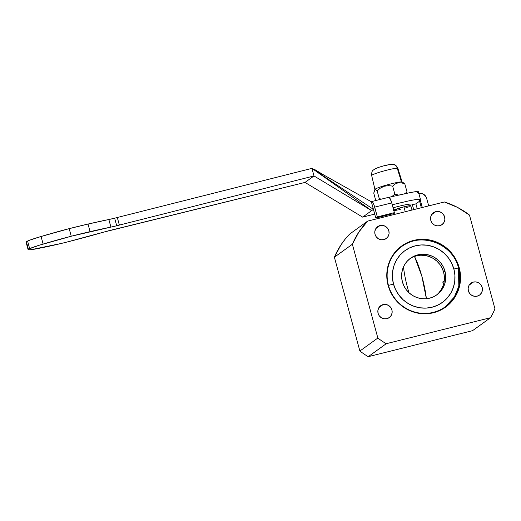 <?xml version="1.0" encoding="UTF-8"?>
<svg xmlns="http://www.w3.org/2000/svg" width="521" height="521" viewBox="0 0 521 521"><rect width="100%" height="100%" fill="white"/><g stroke="black" fill="none" stroke-linecap="round" stroke-linejoin="round"><path stroke-width="0.78" d="M383.847 239.627A7.327 7.099 -125.8 0 1 377.653 226.648A7.327 7.099 -125.8 0 1 380.024 225.547L375.856 228.55L380.024 225.547L377.523 226.739L375.693 228.83L374.814 231.487L375.016 234.313L376.279 236.873L378.396 238.787L381.059 239.751L383.847 239.627L386.354 238.429L388.184 236.345L389.063 233.688L388.855 230.862L387.598 228.296L385.475 226.388L382.818 225.424L380.024 225.547A7.327 7.099 -125.8 0 1 386.224 238.527A7.327 7.099 -125.8 0 1 383.847 239.627M439.626 225.717A7.327 7.099 -125.8 0 1 433.433 212.737A7.327 7.099 -125.8 0 1 435.803 211.637L431.635 214.639L435.803 211.637A7.327 7.099 -125.8 0 1 442.003 224.616A7.327 7.099 -125.8 0 1 439.626 225.717L442.134 224.525L443.964 222.434L444.843 219.777L444.634 216.951L443.378 214.391L441.254 212.477L438.597 211.513L435.803 211.637L433.303 212.835L431.473 214.919L430.593 217.576L430.795 220.403L432.059 222.968L434.175 224.877L436.832 225.84L439.626 225.717M386.914 318.67A7.327 7.099 -125.8 0 1 380.714 305.69A7.327 7.099 -125.8 0 1 383.085 304.59L378.923 307.592L383.085 304.59A7.327 7.099 -125.8 0 1 389.285 317.569A7.327 7.099 -125.8 0 1 386.914 318.67L389.415 317.478L391.245 315.387L392.124 312.73L391.916 309.904L390.659 307.344L388.542 305.43L385.879 304.466L383.085 304.59L380.584 305.788L378.754 307.872L377.875 310.529L378.083 313.355L379.34 315.921L381.457 317.83L384.12 318.793L386.914 318.67M477.184 296.162A7.327 7.099 -125.8 0 1 470.984 283.183A7.327 7.099 -125.8 0 1 473.355 282.082L469.193 285.085L473.355 282.082A7.327 7.099 -125.8 0 1 479.554 295.062A7.327 7.099 -125.8 0 1 477.184 296.162L479.685 294.964L481.515 292.88L482.394 290.223L482.185 287.397L480.929 284.831L478.806 282.923L476.148 281.959L473.355 282.082L470.854 283.274L469.024 285.365L468.145 288.022L468.346 290.848L469.61 293.408L471.726 295.322L474.39 296.286L477.184 296.162M413.856 240.865A37.186 36.053 54.2 0 0 388.438 285.371A37.186 36.053 54.2 0 0 433.283 312.359L433.492 312.724A37.642 36.49 -125.8 0 1 388.106 285.41A37.642 36.49 -125.8 0 1 413.83 240.363L413.856 240.865A37.186 36.053 -125.8 0 1 456.311 261.425A37.186 36.053 -125.8 0 1 445.325 306.771A37.186 36.053 -125.8 0 1 433.283 312.359A37.186 36.053 -125.8 0 1 390.828 291.793A37.186 36.053 -125.8 0 1 401.808 246.446A37.186 36.053 -125.8 0 1 413.856 240.865L413.83 240.363A37.642 36.49 -125.8 0 1 459.216 267.677A37.642 36.49 -125.8 0 1 433.492 312.724L433.283 312.359A37.186 36.053 54.2 0 0 458.695 267.853A37.186 36.053 54.2 0 0 413.856 240.865M494.95 308.849A78.886 76.476 -125.8 0 1 490.522 317.706L472.54 330.672L368.243 356.683L472.54 330.672L490.522 317.706L386.224 343.71A78.886 76.476 -125.8 0 1 377.855 338.051L359.874 351.017A78.886 76.476 54.2 0 0 368.243 356.683L386.224 343.71L490.522 317.706A78.886 76.476 -125.8 0 0 494.95 308.849L469.46 215.043L494.95 308.849M444.38 201.979A78.886 76.476 -125.8 0 1 469.46 215.043L457.477 207.378L444.38 201.979L367.618 221.119L349.637 234.092L345.045 239.302L340.949 244.916L334.384 257.211L359.874 351.017L334.384 257.211L352.365 244.238A78.886 76.476 -125.8 0 1 367.618 221.119L444.38 201.979M349.637 234.092L367.618 221.119L358.93 231.949L352.365 244.238L377.855 338.051L359.874 351.017A78.886 76.476 54.2 0 0 368.243 356.683L386.224 343.71A78.886 76.476 -125.8 0 1 377.855 338.051L352.365 244.238L334.384 257.211A78.886 76.476 54.2 0 1 349.637 234.092M433.492 312.724L440.238 310.301L446.347 306.576L451.583 301.705L455.751 295.856L458.682 289.272L460.271 282.2L460.447 274.906L459.216 267.677L456.611 260.793L452.742 254.508L447.76 249.071L441.847 244.694L435.237 241.536L428.184 239.725L420.955 239.328L413.83 240.363L407.083 242.786L400.975 246.511L395.732 251.389L391.571 257.231L388.633 263.815L387.051 270.887L386.869 278.181L388.106 285.41L390.704 292.301L394.573 298.579L399.561 304.017L405.468 308.399L412.078 311.551L419.138 313.362L426.367 313.759L433.492 312.724M408.992 292.743A36.626 8.375 76 0 1 403.482 266.915M414.495 256.423A36.626 8.375 76 0 1 426.393 298.735L421.854 276.234L414.495 256.423M393.505 284.056A31.95 30.973 -125.8 0 1 404.986 250.621A31.95 30.973 -125.8 0 1 453.863 269.005L451.655 263.157L448.373 257.823L444.139 253.213L439.118 249.494L433.511 246.811L427.52 245.274L421.385 244.942L415.341 245.821L409.61 247.879L404.426 251.037L399.978 255.173L396.442 260.135L393.954 265.723L392.606 271.728L392.456 277.914L393.505 284.056L395.713 289.897L398.995 295.231L403.228 299.849L408.243 303.567L413.85 306.244L419.841 307.781L425.976 308.113L432.026 307.24L437.751 305.182L442.941 302.024L447.383 297.882L450.919 292.919L453.407 287.332L454.755 281.327L454.905 275.14L453.863 269.005A31.95 30.973 -125.8 0 1 442.375 302.44A31.95 30.973 -125.8 0 1 393.505 284.056L393.505 284.056M436.188 295.277A22.54 21.849 54.2 0 0 443.625 272.19L444.973 271.22A22.54 21.849 -125.8 0 1 436.872 294.808A22.54 21.849 -125.8 0 1 402.394 281.835A22.54 21.849 -125.8 0 1 410.496 258.247A22.54 21.849 -125.8 0 1 444.973 271.22L443.625 272.19A22.54 21.849 54.2 0 0 409.832 258.748A22.54 21.849 -125.8 0 1 433.811 258.787A22.54 21.849 -125.8 0 1 444.257 280.891A22.54 21.849 -125.8 0 1 436.188 295.277M402.394 281.835L401.652 277.511L401.763 273.141L402.707 268.908L404.465 264.961L406.96 261.464L410.099 258.546L413.752 256.312L417.796 254.86L422.062 254.241L426.393 254.482L430.613 255.564L434.573 257.452L438.115 260.077L441.098 263.333L443.417 267.097L444.973 271.22L445.709 275.55L445.605 279.914L444.654 284.153L442.896 288.093L440.401 291.591L437.269 294.515L433.609 296.742L429.571 298.194L425.299 298.813L420.975 298.572L416.748 297.491L412.788 295.602L409.252 292.978L406.263 289.722L403.951 285.964L402.394 281.835M378.904 217.244L379.177 218.24L378.904 217.244M413.707 209.631L412.241 204.245A18.033 1.602 164.8 0 0 393.068 207.807M442.557 282.121L444.257 280.891L442.557 282.121M412.417 257.283L416.461 255.831L420.727 255.212L425.051 255.453L429.278 256.54L433.238 258.429L436.774 261.054L439.757 264.31L442.075 268.074L443.632 272.196L444.367 276.527L444.257 280.891L443.306 285.13L441.548 289.07L439.053 292.568M393.433 284.108L388.451 285.41L393.433 284.108M445.084 306.947C457.588 296.937 462.062 283.938 458.506 267.95L453.869 269.025L458.506 267.95C452.918 243.587 420.825 231.5 401.567 246.628M458.454 268.028L458.825 286.159L454.319 297.061L445.201 306.856M393.602 210.256L403.918 206.837L405.247 211.741L403.918 206.837A9.013 0.801 164.8 0 0 393.713 210.184M400.33 209.422L398.702 209.813M397.204 210.139L393.57 210.588M411.987 210.054L410.822 205.762A9.013 0.801 164.8 0 0 403.918 206.837L409.408 205.71L410.678 205.671L410.125 206.296M409.304 206.661L405.364 208.029M362.662 217.127L305.013 182.428L314 175.948L119.368 225.085A16.535 1.465 164.8 0 1 116.711 225.769L71.247 236.234L39.088 245.287L28.922 248.973L28.121 249.715L30.882 249.728L61.218 243.47A76.086 6.747 -15.2 0 0 66.525 242.161L104.07 232.027A16.535 1.465 -15.2 0 1 112.946 229.715L305.013 182.428L104.07 232.027A105.971 9.404 -15.2 0 1 80.521 238.546A76.086 6.747 -15.2 0 1 66.525 242.161A76.086 6.747 -15.2 0 1 61.218 243.47A71.13 6.311 -15.2 0 1 36.652 248.758A20.944 1.856 -15.2 0 1 28.121 249.715A15.545 1.381 -15.2 0 1 28.108 249.689A15.545 1.381 -15.2 0 1 28.427 249.279A15.539 1.381 -15.2 0 1 29.638 248.615A20.944 1.856 -15.2 0 1 43.139 244.075A71.13 6.311 -15.2 0 1 71.247 236.234A76.086 6.747 -15.2 0 1 90.074 231.65A105.971 9.404 -15.2 0 1 110.914 227.097L108.85 219.51L114.653 218.188A16.535 1.465 164.8 0 0 117.303 217.504L119.368 225.085A16.535 1.465 -15.2 0 1 116.711 225.769L114.653 218.188L116.711 225.769A16.535 1.465 -15.2 0 1 110.914 227.097L108.85 219.51A105.971 9.404 164.8 0 0 88.016 224.069A76.086 6.747 164.8 0 0 69.189 228.647A71.13 6.311 164.8 0 0 41.081 236.495A20.944 1.856 164.8 0 0 27.58 241.034A15.539 1.381 164.8 0 0 26.369 241.692A15.545 1.381 164.8 0 0 26.05 242.109A15.545 1.381 164.8 0 0 26.057 242.128L26.369 241.692L28.427 249.279L26.369 241.692L27.58 241.034L29.638 248.615L27.58 241.034L30.12 240.025L41.081 236.495L43.139 244.075L41.081 236.495L69.189 228.647L71.247 236.234L69.189 228.647L88.016 224.069L90.074 231.65L88.016 224.069L108.85 219.51A16.535 1.465 164.8 0 0 114.653 218.188A16.535 1.465 164.8 0 0 117.303 217.504L311.942 168.368L314 175.948L371.642 210.64L362.662 217.127L305.013 182.428L314 175.948L119.368 225.085L117.303 217.504L311.942 168.368L371.642 210.64L314 175.948L311.942 168.368L373.427 209.357L371.649 210.64L311.942 168.368L371.362 201.777L311.942 168.368L373.427 209.357L371.362 201.777L375.778 218.025L373.427 209.357M421.359 207.723L419.587 201.184L415.888 203.848L417.217 208.752L415.888 203.848L412.372 204.727M391.564 213.343L391.753 214.04L375.778 218.025L377.347 216.892L394.377 212.646L393.036 213.617L392.873 213.017L393.036 213.617M371.72 201.549A6.76 1.543 76 0 0 371.59 201.614L372.632 202.168L373.922 204.727L377.347 216.892L374.697 207.143L391.733 202.897L394.377 212.646L391.733 202.897L374.697 207.143A6.76 1.543 76 0 0 371.72 201.549L388.751 197.303A6.76 1.543 -104 0 1 391.733 202.897L390.086 198.586L388.62 197.368L411.082 192.399L416.097 191.617L418.304 191.865M418.819 193.337A6.76 6.558 -125.8 0 1 426.634 198.319L428.692 205.893L426.634 198.319L425.468 195.955L422.323 193.623L418.48 193.415M420.173 199.654L422.303 207.488L420.173 199.654M392.235 204.746L409.682 200.683L416.95 199.354L420.427 199.263L419.171 200.676L420.486 200.989L422.251 207.495M420.427 199.263L418.37 191.682L414.566 191.819L406.706 193.304L388.985 197.322M417.751 192.373L417.184 192.881M362.681 217.114L374.716 214.111M374.462 190.25L373.765 193.18L375.765 200.539L373.765 193.18L374.86 189.781L375.895 189.774L377.126 190.751L380.467 188.048L384.303 186.238L388.458 185.645L392.652 186.088L395.192 183.965L398.155 182.786L401.457 182.825L404.804 183.848L401.47 181.907A14.087 1.25 164.8 0 0 386.842 184.968A14.087 1.25 164.8 0 0 374.977 189.364L374.475 190.23M403 182.728L404.804 183.848L406.979 191.839L405.774 192.978L406.979 191.839L406.126 193.441L406.979 191.839L404.804 183.848L401.457 182.825L398.155 182.786L395.192 183.965L392.652 186.088L394.82 194.079L393.218 195.505L394.82 194.079L399.106 195.232L394.82 194.079L392.652 186.088L388.458 185.645L384.303 186.238L380.467 188.048L377.126 190.751L379.301 198.742L381.606 199.087L379.301 198.742L379.138 199.901L379.301 198.742L377.126 190.751L375.895 189.774L374.86 189.781M391.486 196.775L393.218 195.505L391.486 196.775M405.774 192.978L404.472 193.942L405.774 192.978M371.675 175.512L374.951 189.481A14.087 1.25 -15.2 0 1 386.263 185.131A14.087 1.25 -15.2 0 1 401.47 181.907L397.249 168.211A13.585 1.205 164.8 0 0 382.583 171.318A13.585 1.205 164.8 0 0 371.675 175.512C371.59 169.97 372.919 170.667 375.048 168.824C379.308 166.824 388.249 164.408 392.254 164.317C394.078 165.04 395.1 163.314 397.894 168.394A13.585 1.205 164.8 0 0 397.249 168.211A5.633 5.373 -88.8 0 0 392.339 164.323A5.633 5.373 91.2 0 1 397.249 168.211L401.47 181.907A14.087 1.25 -15.2 0 1 402.14 182.096L397.894 168.394M371.727 175.362A13.585 1.205 -15.2 0 1 383.306 171.116A13.585 1.205 -15.2 0 1 397.249 168.211M392.339 164.323A5.633 5.373 91.2 0 0 390.659 164.538L390.053 164.571M389.194 164.682L383.951 165.841M382.447 166.251L379.601 167.104M378.37 167.521L375.713 168.732M375.745 168.869L376.071 168.921M406.979 191.839L406.758 193.298L406.979 191.839M403.703 182.943L402.056 182.005A14.087 1.25 164.8 0 0 401.47 181.907L404.804 183.848L403.554 182.864M313.889 169.462L314.065 169.156L324.296 175.31L314.065 169.156L313.889 169.462M378.708 218.358L378.435 217.361M394.488 214.418L394.065 212.868M26.05 242.109L28.108 249.689M419.171 200.676L418.754 199.139"/></g></svg>

